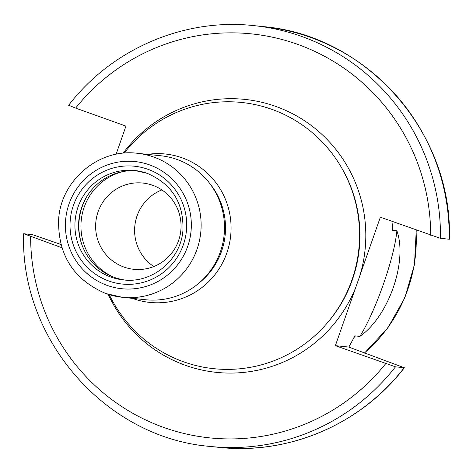 <?xml version="1.0" encoding="UTF-8"?>
<svg xmlns="http://www.w3.org/2000/svg" width="473" height="473" viewBox="0 0 473 473"><rect width="100%" height="100%" fill="white"/><g stroke="black" fill="none" stroke-linecap="round" stroke-linejoin="round"><path stroke-width="0.71" d="M161.855 189.915A43.362 42.706 -84 0 0 134.846 225.822A43.362 42.706 -84 0 0 153.802 266.553M152.655 185.292A43.362 42.706 -84 0 0 142.87 183.057A43.362 42.706 -84 0 0 96.693 216.687A43.362 42.706 -84 0 0 124.015 267.079A43.362 42.706 96 0 0 133.806 269.314A43.362 42.706 96 0 0 179.982 235.69A43.362 42.706 96 0 0 152.655 185.292M125.179 280.075A54.998 54.164 96 0 1 114.584 277.468A54.998 54.164 -84 0 1 79.736 214.464A54.998 54.164 -84 0 1 136.667 170.741M137.389 153.299L160.773 155.759A72.387 71.287 -84 0 1 177.115 159.484A72.387 71.287 96 0 1 222.724 243.607A72.387 71.287 96 0 1 145.643 299.74L122.265 297.286A72.387 71.287 -84 0 0 199.346 241.153A72.387 71.287 -84 0 0 153.731 157.03A72.387 71.287 -84 0 0 137.389 153.299C98.786 148.185 60.615 180.485 58.617 219.821C57.972 255.184 73.717 279.756 105.863 293.544L122.265 297.286A72.387 71.287 -84 0 1 105.922 293.556M209.71 183.423A69.809 68.745 96 0 1 199.263 282.854M132.357 298.345A74.604 73.469 -84 0 0 132.954 298.564A74.604 73.469 96 0 0 226.821 252.996A74.604 73.469 96 0 0 182.229 157.858A74.604 73.469 -84 0 0 147.487 154.364M124.021 153.169L127.184 149.373A133.835 131.801 -84 0 1 271.928 109.369A133.835 131.801 96 0 1 351.924 280.04A133.835 131.801 96 0 1 183.536 361.786A133.835 131.801 -84 0 1 111.462 299.007L109.157 294.632M393.098 221.754L391.999 229.293L392.424 230.298L396.859 230.765C407.886 261.338 388.528 316.626 359.864 336.398L355.436 335.931L354.596 336.498L348.826 347.076L404.232 367.728L395.463 366.812L335.363 345.662L380.351 217.19L440.452 238.339L449.35 239.243C453.128 133.386 367.113 35.15 262.988 26.583A211.537 208.321 -84 0 1 449.22 239.261M359.864 336.398A68.118 11.5 109.7 0 0 396.859 230.765M335.363 345.662L348.826 347.076M61.862 247.74L23.78 233.739L32.548 234.661L60.893 244.44M116.074 154.31L125.948 126.114L75.621 108.092L68.768 105.272M395.463 366.812A211.537 208.321 96 0 1 210.012 446.417C105.887 437.85 19.872 339.614 23.65 233.757L23.78 233.739M404.356 367.722L404.232 367.728A211.537 208.321 -84 0 1 218.78 447.34C288.613 455.263 361.206 424.098 404.356 367.722M123.483 171.451A56.051 55.199 -84 0 0 81.25 220.187A56.051 55.199 -84 0 0 112.432 276.64M87.404 195.656A57.54 56.665 -84 0 0 82.172 245.463M147.204 173.331A54.998 54.164 -84 0 0 134.84 170.517A54.998 54.164 -84 0 0 76.277 213.163A54.998 54.164 -84 0 0 110.93 277.083A54.998 54.164 -84 0 0 123.347 279.915C151.981 283.688 180.556 260.215 182.897 230.877C184.044 203.295 172.154 184.121 147.233 173.343L134.84 170.517M147.925 169.281A59.231 58.333 -84 0 0 73.404 205.459A59.231 58.333 -84 0 0 108.808 280.997A59.231 58.333 -84 0 0 183.329 244.819A59.231 58.333 -84 0 0 147.925 169.281M149.474 164.852A63.926 62.956 -84 0 0 69.046 203.898A63.926 62.956 -84 0 0 107.253 285.426A63.926 62.956 -84 0 0 187.686 246.38A63.926 62.956 -84 0 0 149.474 164.852M342.428 169.251A132.138 130.134 96 0 1 326.134 324.301M355.802 287.294A137.217 135.13 96 0 1 185.339 365.286A137.217 135.13 -84 0 1 108.193 294.33M123.015 153.264A137.217 135.13 -84 0 1 275.972 106.484A137.217 135.13 96 0 1 359.912 275.564M355.436 335.931A148.079 145.826 96 0 1 353.372 338.23M392.212 226.549A148.079 145.826 96 0 1 392.424 230.298M262.988 26.583L254.22 25.66A211.537 208.321 96 0 1 440.452 238.339M30.633 236.559A203.077 199.99 -84 0 0 163.593 427.391A203.077 199.99 -84 0 0 385.69 363.678M430.678 235.211A203.077 199.99 -84 0 0 297.718 44.379A203.077 199.99 -84 0 0 75.621 108.092M364.334 353.065A148.079 145.826 -84 0 0 415.992 229.955M210.012 446.417L218.78 447.34M254.22 25.66C184.387 17.738 111.794 48.902 68.644 105.278M416.252 230.044L414.472 264.584L404.835 297.783L387.866 327.842L364.482 353.118"/></g></svg>
